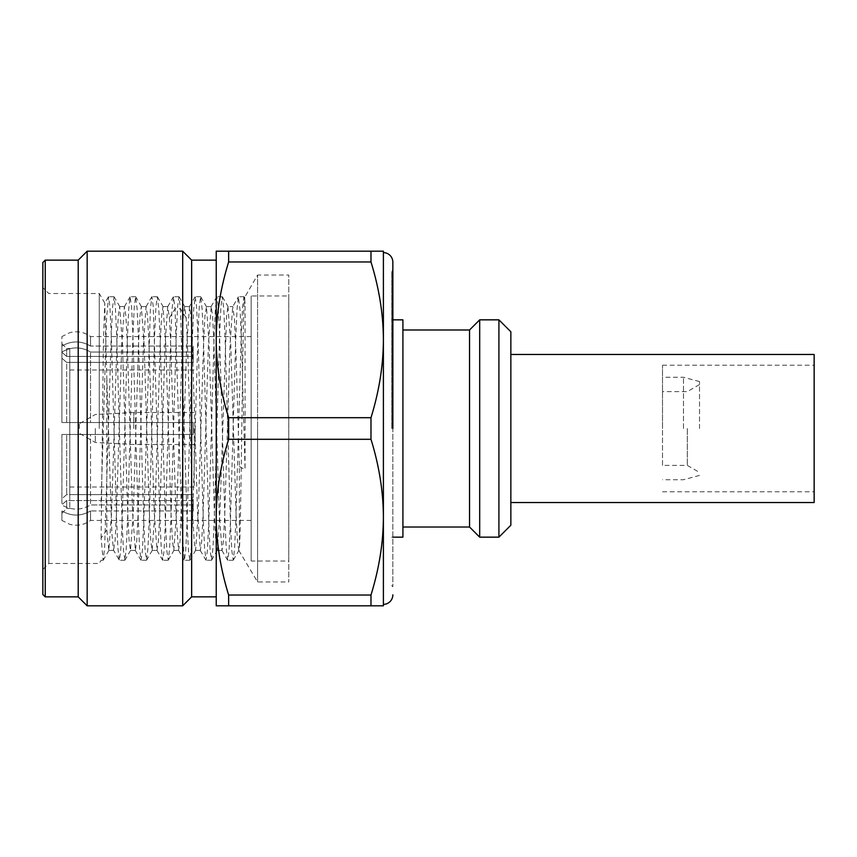 <?xml version="1.0" encoding="UTF-8"?>
<svg xmlns="http://www.w3.org/2000/svg" width="857" height="857" viewBox="0 0 857 857"><rect width="100%" height="100%" fill="white"/><g stroke="black" fill="none" stroke-linecap="round" stroke-linejoin="round"><path stroke-width="0.64" stroke-dasharray="4.29 3.21" d="M699.516 428.5L699.516 381.569L699.516 428.5M683.479 428.5L683.479 377.273L683.479 428.5M662.504 428.5L662.504 365.211L662.504 428.5M814.15 502.534L814.15 354.466M510.858 525.223L510.858 331.777M510.858 428.5L510.858 502.534L510.858 428.5M498.913 537.157L498.913 319.843M479.695 537.157L479.695 319.843M469.54 527.012L469.54 329.988M402.919 537.157L402.919 319.843M391.692 428.5L391.692 271.412L391.692 428.5M392.849 270.255L392.849 586.745L392.849 270.255L391.692 271.412M383.4 604.389L383.4 252.611M383.4 339.843C383.283 365.403 379.148 391.36 370.985 417.702L370.985 439.298C379.158 465.758 383.293 491.714 383.4 517.157L383.4 339.843C383.293 314.39 379.158 288.434 370.985 261.974L370.985 251.187L383.4 251.187L383.4 605.813L216.232 605.813L216.232 517.157C216.339 542.717 220.485 568.673 228.637 595.026L228.637 605.813M228.637 251.187L228.637 261.974C220.463 288.434 216.328 314.39 216.232 339.843C216.339 365.403 220.485 391.36 228.637 417.702L228.637 439.298C220.463 465.758 216.328 491.714 216.232 517.157L216.232 251.187L370.985 251.187M370.985 261.974L228.637 261.974M370.985 417.702L228.637 417.702M370.985 439.298L228.637 439.298M216.232 428.5L216.232 260.142L216.232 428.5M383.4 517.157C383.283 542.717 379.148 568.673 370.985 595.026L370.985 605.813M370.985 595.026L228.637 595.026M191.647 596.858L191.647 260.142M182.691 605.813L182.691 251.187M87.168 605.813L87.168 251.187M78.212 596.858L78.212 260.142M45.239 260.142L45.239 596.858M42.85 262.521L42.85 594.479M42.85 428.5L42.85 287.566L42.85 428.5M48.817 428.5L48.817 563.467L48.817 428.5M99.262 428.5L99.262 293.533L99.262 428.5M106.793 529.894L101.105 538.089L103.129 560.274L104.618 548.159L111.292 334.251L112.631 306.452L114.12 296.865L115.459 308.863L116.788 338.547L122.123 522.716L123.462 550.515L124.951 560.146L126.29 548.148L127.618 518.464L132.964 334.251L134.292 306.463L135.631 296.726L137.12 308.841L138.448 338.526L143.794 522.727L145.122 550.526L146.622 560.135L147.95 548.137L149.289 518.453L154.624 334.284L155.953 306.474L157.292 296.726L158.781 308.831L160.12 338.515L165.455 522.738L166.794 550.537L168.283 560.135L169.611 548.137L170.95 518.442L176.285 334.294L177.624 306.485L178.952 296.726L180.452 308.884L187.447 531.201L188.615 552.797L189.943 560.135L191.282 548.137L192.611 518.442L197.956 334.251L199.285 306.463L200.624 296.726L202.113 308.841L203.441 338.526L208.787 522.716L210.115 550.526L211.604 560.135L212.943 548.148L214.271 518.453L219.617 334.284L220.945 306.485L222.284 296.726L223.773 308.841L225.112 338.536L230.447 522.749L231.786 550.537L233.275 560.135L234.604 548.148L235.943 518.453L241.278 334.262L242.617 306.463L243.945 296.726L245.059 303.507C243.977 275.043 242.885 345.296 241.792 428.5C240.988 488.254 240.185 541.881 239.371 548.791L239.371 466.54L236.114 356.994L234.486 319.907L232.858 306.581L227.973 306.581L226.623 315.858L219.928 512.572L217.314 550.28L215.782 541.142L214.432 514.714L209.097 344.418L206.473 306.72L204.952 315.858L203.602 342.286L198.267 512.572L195.642 550.28L194.121 541.142L192.771 514.714L190.061 428.5C188.754 381.976 187.447 336.855 186.14 317.829L184.641 306.581L183.291 315.858L176.606 512.561L173.81 550.419L172.461 541.142L171.1 514.714L165.776 344.407L162.98 306.581L161.63 315.858L160.27 342.286L154.946 512.561L152.15 550.419L150.8 541.142L149.439 514.714L144.105 344.418L141.319 306.581L139.959 315.858L138.609 342.286L133.274 512.582L130.489 550.419L129.128 541.142L127.779 514.714L122.444 344.428L119.659 306.581L118.298 315.858L116.948 342.286L111.614 512.593L108.818 550.419L106.793 529.894L106.793 377.069L111.849 533.183L113.542 550.28L119.402 560.274L120.73 550.537L122.069 522.749L127.404 338.569L128.743 308.863L130.071 296.865L131.56 306.485L132.899 334.284L138.234 518.453L139.573 548.148L141.062 560.274L142.401 550.526L143.73 522.727L150.404 308.841L151.893 296.726L153.232 306.463L159.905 518.485L161.234 548.169L162.723 560.274L164.062 550.515L165.39 522.706L170.736 338.526L172.064 308.841L173.553 296.726L175.053 308.884L181.941 528.351L184.394 560.274L185.723 550.526L187.062 522.727L192.397 338.536L193.736 308.841L195.225 296.726L196.553 306.485L197.892 334.284L203.227 518.453L204.566 548.137L206.055 560.274L207.383 550.537L208.722 522.738L214.057 338.536L215.396 308.852L216.885 296.726L218.214 306.463L219.553 334.262L224.888 518.474L226.227 548.159L227.716 560.274L229.055 550.515L230.383 522.716L235.718 338.547L237.057 308.852L238.396 296.865L240.174 311.134L241.803 351.209L245.059 469.615L245.059 303.507L244.502 297.69L257.582 275.033L257.582 428.5L257.582 275.033L288.766 275.033L288.766 581.967L288.766 275.033M101.105 538.089L103.44 340.497L104.758 303.185L106.793 377.069M186.14 317.829L180.452 308.884L175.053 308.884L169.365 317.829L167.704 306.72L165.08 344.418L159.745 514.714L158.395 541.142L157.035 550.419L154.249 512.593L148.914 342.286L147.554 315.858L146.033 306.72L143.408 344.418L138.084 514.714L136.724 541.142L135.374 550.419L132.578 512.572L127.254 342.286L125.893 315.858L124.372 306.72L121.748 344.439L116.413 514.714L115.063 541.142L113.542 550.28M101.105 502.234L106.589 317.904L108.571 296.726L109.9 306.485L111.239 334.294L116.573 518.464L117.912 548.148L119.241 560.146M169.365 317.829C170.672 336.855 171.978 381.976 173.285 428.5L175.91 512.582L178.535 550.28L180.056 541.142L186.74 344.418L189.536 306.581L190.886 315.858L192.236 342.286L197.571 512.561L200.367 550.419L201.716 541.142L203.077 514.714L208.401 344.418L211.197 306.581L212.547 315.858L213.907 342.286L219.231 512.582L222.027 550.419L223.377 541.142L224.738 514.714L230.062 344.428L232.686 306.72L238.396 296.865M227.973 306.581L230.801 345.5L236.136 515.764L237.475 541.42L238.803 550.419L239.371 548.791M257.582 428.5L257.582 581.967L257.582 428.5M239.371 466.54L245.059 469.615M288.766 295.965L288.766 561.035L288.766 295.965L251.155 295.965L251.155 561.035L288.766 561.035M251.155 561.035L251.155 295.965M251.155 428.5L251.155 336.555L251.155 428.5M193.243 422.533L193.243 428.5L193.243 422.533L90.553 422.533L90.553 352.023L90.553 422.533L61.897 422.533L69.771 422.533L69.771 434.467L69.771 356.426L69.771 422.533L193.243 422.533L61.897 422.533L61.897 358.247L66.664 362.393L193.243 362.393L193.243 352.023L90.553 352.023C80.997 346.528 71.442 346.528 61.897 352.023L61.897 422.533L61.897 352.023L61.897 358.247L66.664 362.393L66.664 422.533L193.243 422.533L193.243 434.467L193.243 428.5L193.243 434.467L90.553 434.467L90.553 504.977L90.553 434.467L61.897 434.467L61.897 498.753L66.664 494.607L69.771 494.607L69.771 508.501L69.771 434.467L69.771 494.607L193.243 494.607L66.664 494.607L61.897 498.753L61.897 434.467L61.897 504.977C71.442 510.472 80.997 510.472 90.553 504.977C80.997 510.472 71.442 510.472 61.897 504.977L61.897 434.467L193.243 434.467L193.243 422.533M193.243 346.057L193.243 352.023L193.243 346.057L90.553 346.057L90.553 336.555L90.553 346.057C80.997 340.561 71.442 340.561 61.897 346.057L61.897 352.281L66.664 356.426L69.771 356.426L69.771 348.499L69.771 356.426L193.243 356.426L66.664 356.426L66.664 348.499L66.664 356.426L61.897 352.281L61.897 346.057C71.442 340.561 80.997 340.561 90.553 346.057L193.243 346.057L193.243 356.426L193.243 346.057M193.243 352.023L90.553 352.023C80.997 346.528 71.442 346.528 61.897 352.023L61.897 422.533L66.664 422.533L66.664 362.393L193.243 362.393L193.243 352.023M193.243 504.977L90.553 504.977L193.243 504.977L193.243 510.943L193.243 494.607L193.243 500.574L66.664 500.574L61.897 504.719L66.664 500.574L193.243 500.574L193.243 494.607L193.243 504.977M193.243 510.943L90.553 510.943L90.553 520.445L90.553 510.943C80.997 516.439 71.442 516.439 61.897 510.943L61.897 520.445L61.897 510.943C71.442 516.439 80.997 516.439 90.553 510.943L193.243 510.943L193.243 500.574L193.243 510.943M193.243 434.467L66.664 434.467L66.664 494.607L66.664 434.467L61.897 434.467L193.243 434.467M69.771 428.5L69.771 487.012L69.771 428.5M61.897 346.057L61.897 336.555L61.897 346.057M66.664 500.574L66.664 508.501L66.664 500.574M194.196 428.5L194.196 487.012L194.196 428.5M133.778 428.5L133.778 412.496L133.778 428.5M95.277 428.5L95.277 442.48L95.277 428.5M79.326 428.5L79.326 423.722L79.326 428.5M687.314 428.5L687.314 465.394L687.314 428.5M662.504 465.394L662.504 391.606L662.504 465.394L687.314 465.394L699.516 472.443M699.516 384.557L687.314 391.606L662.504 391.606M699.516 381.569L683.479 377.273L662.504 377.273M699.516 475.431L683.479 479.727L662.504 479.727M662.504 365.211L814.15 365.211M662.504 491.789L814.15 491.789M391.692 537.157L392.849 537.157M391.692 319.843L392.849 319.843M391.692 585.588L392.849 586.745M103.129 560.274L101.105 560.274L99.262 563.467L48.817 563.467L42.85 569.434M104.833 303.185L99.262 293.533L48.817 293.533L42.85 287.566M113.713 550.419L108.818 550.419M124.372 306.731L130.071 296.865M135.202 550.269L140.902 560.135M146.033 306.72L151.743 296.854M156.874 550.28L162.573 560.146M167.704 306.72L173.403 296.854M108.411 296.854L104.758 303.185M124.544 306.581L119.659 306.581M152.321 550.269L146.611 560.135M141.48 306.72L135.781 296.854M130.65 550.269L124.951 560.135M119.819 306.72L114.12 296.854M108.989 550.28L103.29 560.146M157.442 296.854L163.151 306.72M168.283 560.135L173.982 550.269M179.113 296.854L184.812 306.72M157.035 550.419L152.15 550.419M167.865 306.581L162.98 306.581M178.695 550.419L173.81 550.419M189.536 306.581L184.641 306.581M189.943 560.146L195.642 550.28M200.774 296.854L206.473 306.72M211.604 560.146L217.314 550.28M222.434 296.854L228.144 306.72M233.275 560.146L238.974 550.28M244.106 296.854L244.577 297.69M189.783 560.274L184.394 560.274M200.624 296.726L195.225 296.726M211.454 560.274L206.055 560.274M222.284 296.726L216.885 296.726M233.115 560.274L227.716 560.274M243.945 296.726L238.546 296.726M238.803 550.419L257.582 581.967L288.766 581.967M178.535 550.28L184.234 560.146M189.365 306.72L195.064 296.854M200.195 550.28L205.894 560.135M211.026 306.72L216.725 296.854M221.856 550.28L227.566 560.146M200.367 550.419L195.471 550.419M211.197 306.581L206.312 306.581M222.027 550.419L217.142 550.419M251.155 336.555L90.553 336.555C84.254 332.055 77.355 330.748 69.846 332.645L61.897 336.555M251.155 520.445L90.553 520.445C84.254 524.945 77.355 526.252 69.846 524.355L61.897 520.445M61.897 343.721L66.664 348.499L69.771 348.499M61.897 513.279L66.664 508.501L69.771 508.501M69.771 487.012L194.196 487.012M69.771 369.988L194.196 369.988M194.196 412.496L133.778 412.496L95.277 414.52L79.326 423.722M194.196 444.504L133.778 444.504L95.277 442.48L79.326 433.278M113.97 296.726L108.571 296.726M124.801 560.274L119.402 560.274M135.631 296.726L130.232 296.726M146.461 560.274L141.062 560.274M157.292 296.726L151.893 296.726M168.122 560.274L162.723 560.274M178.952 296.726L173.553 296.726M146.204 306.581L141.319 306.581M135.374 550.419L130.489 550.419"/><path stroke-width="1.29" d="M510.858 354.466L814.15 354.466L814.15 502.534L510.858 502.534M510.858 428.5L510.858 525.223L498.913 537.157L498.913 319.843L510.858 331.777L510.858 428.5M402.919 527.012L469.54 527.012L469.54 329.988L479.695 319.843L479.695 537.157L498.913 537.157M392.849 319.843L402.919 319.843L402.919 537.157L392.849 537.157M392.849 428.5L392.849 262.167L392.849 428.5M392.849 594.833A9.556 9.556 0 0 1 383.4 604.389L383.4 251.187L216.232 251.187L216.232 339.843C216.339 314.283 220.485 288.327 228.637 261.974L228.637 251.187M392.849 262.167A9.556 9.556 0 0 0 383.4 252.611L383.4 339.843C383.283 314.283 379.148 288.327 370.985 261.974L370.985 251.187M383.4 517.157C383.293 542.61 379.158 568.566 370.985 595.026L370.985 605.813L383.4 605.813L383.4 517.157C383.283 491.597 379.148 465.64 370.985 439.298L228.637 439.298L228.637 417.702C220.463 391.242 216.328 365.286 216.232 339.843L216.232 517.157C216.339 491.597 220.485 465.64 228.637 439.298M370.985 605.813L216.232 605.813L216.232 517.157C216.328 542.61 220.463 568.566 228.637 595.026L370.985 595.026M370.985 261.974L228.637 261.974M228.637 417.702L370.985 417.702C379.158 391.242 383.293 365.286 383.4 339.843M370.985 417.702L370.985 439.298M228.637 605.813L228.637 595.026M216.232 260.142L191.647 260.142L191.647 596.858L216.232 596.858M182.691 251.187L182.691 605.813L87.168 605.813L87.168 251.187L182.691 251.187L191.647 260.142M45.239 260.142L42.85 262.521L42.85 594.479L45.239 596.858L45.239 260.142L78.212 260.142L78.212 596.858L87.168 605.813M479.695 319.843L498.913 319.843M469.54 527.012L479.695 537.157M402.919 329.988L469.54 329.988M191.647 596.858L182.691 605.813M78.212 260.142L87.168 251.187M45.239 596.858L78.212 596.858"/></g></svg>
